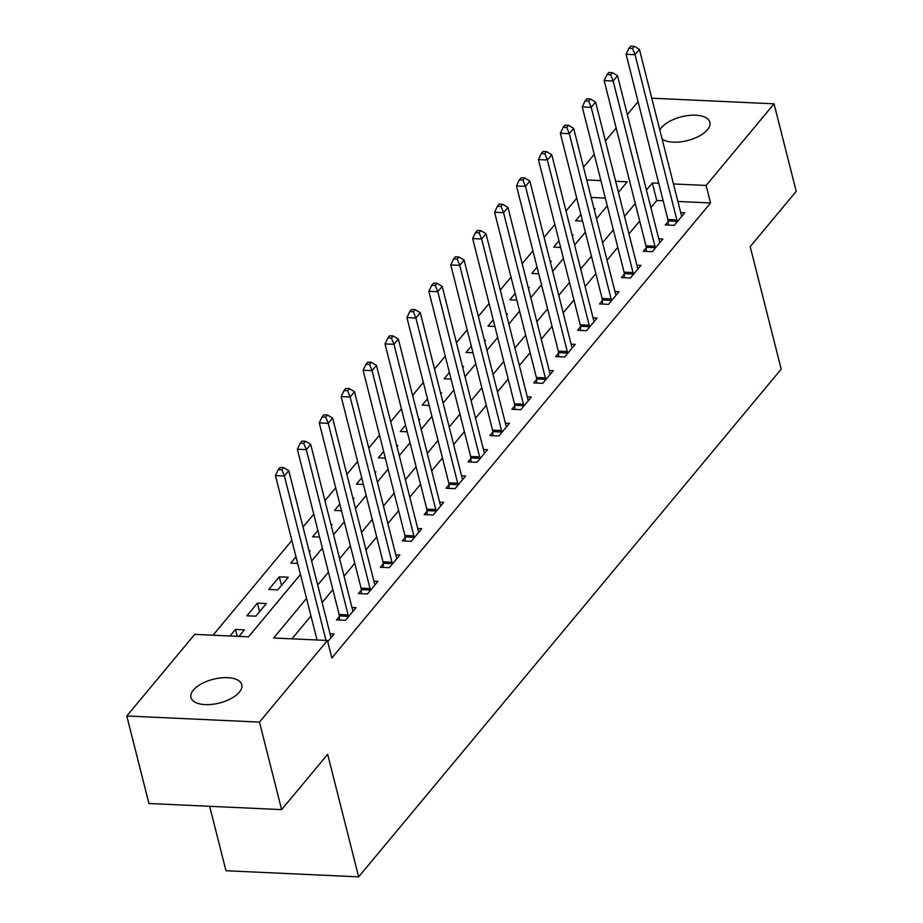 <?xml version="1.0" encoding="UTF-8"?>
<svg xmlns="http://www.w3.org/2000/svg" width="923" height="923" viewBox="0 0 923 923"><rect width="100%" height="100%" fill="white"/><g stroke="black" fill="none" stroke-linecap="round" stroke-linejoin="round"><path stroke-width="1.38" d="M659.853 130.131A26.167 12.276 165.8 0 1 661.537 127.628A26.167 12.276 165.8 0 1 688.766 115.456A26.167 12.276 165.8 0 1 709.856 122.263A26.167 12.276 165.8 0 1 707.445 129.739A26.167 12.276 165.8 0 1 685.131 141.127A26.167 12.276 165.8 0 1 662.137 139.119M239.322 692.192A26.167 12.276 165.8 0 1 212.082 704.364A26.167 12.276 165.8 0 1 190.992 697.557A26.167 12.276 165.8 0 1 193.415 690.081A26.167 12.276 165.8 0 1 220.643 677.909A26.167 12.276 165.8 0 1 241.734 684.716A26.167 12.276 165.8 0 1 239.322 692.192M209.659 806.31L225.962 870.735L358.655 876.85L781.193 369.165L750.191 246.649L796.214 191.349L774.062 103.826L706.13 185.454L673.478 183.954M358.655 876.85L327.653 754.322L281.63 809.621L148.938 803.506L126.786 715.994L194.73 634.366L248.518 636.835L300.448 574.452M576.76 198.168L566.018 211.079M554.85 224.508L544.109 237.407M532.929 250.837L522.187 263.736M511.019 277.165L500.278 290.076M489.098 303.505L478.356 316.404M467.188 329.834L456.447 342.733M445.267 356.163L434.525 369.062M423.345 382.491L412.616 395.402M401.436 408.831L390.694 421.73M379.515 435.16L368.785 448.059M357.605 461.488L346.863 474.399M335.684 487.829L324.954 500.728M313.774 514.157L303.032 527.056M291.853 540.486L213.028 635.209M583.509 167.236L594.25 154.337M605.43 140.907L616.16 128.009M627.34 114.579L638.081 101.668M605.326 198.11L591.158 197.464M239.022 636.397L244.445 629.89L235.48 629.474L230.058 635.993M255.844 616.195L266.355 603.561L257.39 603.146L246.879 615.791L255.844 616.195M277.754 589.866L288.276 577.233L279.311 576.817L268.789 589.451L277.754 589.866M309.332 551.931L310.186 550.893L309.055 550.846M297.668 563.445L290.71 563.122L295.983 556.788M331.242 525.602L332.107 524.564L330.965 524.506M319.577 537.105L312.62 536.794L317.893 530.448M353.163 499.274L354.028 498.235L352.886 498.178M341.498 510.777L334.541 510.454L339.814 504.12M375.073 472.934L375.938 471.895L374.796 471.849M363.408 484.448L356.451 484.125L361.724 477.791M396.994 446.605L397.859 445.567L396.717 445.521M385.329 458.12L378.372 457.796L383.645 451.462M418.904 420.277L419.769 419.238L418.627 419.18M407.239 431.779L400.282 431.468L405.555 425.122M440.825 393.936L441.69 392.91L440.548 392.852M429.16 405.451L422.203 405.128L427.476 398.794M462.735 367.608L463.6 366.569L462.469 366.523M451.07 379.122L444.113 378.799L449.386 372.465M484.656 341.279L485.521 340.241L484.379 340.183M472.991 352.782L466.034 352.471L471.307 346.125M506.565 314.939L507.431 313.912L506.3 313.855M494.901 326.454L487.944 326.131L493.217 319.796M528.487 288.611L529.352 287.572L528.21 287.526M516.822 300.125L509.865 299.802L515.138 293.468M550.408 262.282L551.262 261.244L550.131 261.197M538.744 273.796L531.775 273.473L537.059 267.139M572.318 235.953L573.183 234.915L572.041 234.857M560.653 247.456L553.696 247.133L558.969 240.799M594.239 209.613L595.093 208.575L593.962 208.529M582.575 221.128L575.606 220.805L580.89 214.471M306.528 598.462L273.623 638.001L327.423 640.47L331.853 657.972L710.56 202.956L677.909 201.456M663.152 200.776L656.761 200.487L650.877 207.56M639.697 220.989L628.955 233.888M617.775 247.318L607.034 260.228M595.866 273.658L585.124 286.557M573.944 299.987L563.203 312.885M552.035 326.315L541.293 339.226M530.114 352.655L519.372 365.554M508.192 378.984L497.462 391.883M486.283 405.312L475.541 418.211M464.361 431.641L453.631 444.551M442.452 457.981L431.71 470.88M420.53 484.31L409.8 497.209M398.621 510.638L387.879 523.549M376.699 536.978L365.969 549.877M354.79 563.307L344.048 576.206M332.868 589.635L322.139 602.534M310.959 615.976L291.922 638.843M327.723 641.681L334.103 634.02L330.053 633.836M339.387 616.483L336.537 619.91L345.502 620.325L356.013 607.692L351.975 607.507M361.297 590.155L358.447 593.581L367.412 593.997L377.934 581.352L373.884 581.167M383.218 563.826L380.368 567.253L389.333 567.668L399.844 555.023L395.805 554.838M405.128 537.498L402.278 540.924L411.243 541.328L421.765 528.694L417.715 528.51M427.049 511.157L424.199 514.584L433.164 514.999L443.675 502.366L439.636 502.17M448.959 484.829L446.109 488.255L455.074 488.671L465.596 476.026L461.546 475.841M470.88 458.5L468.03 461.927L476.995 462.331L487.517 449.697L483.467 449.513M492.79 432.16L489.94 435.587L498.905 436.002L509.427 423.369L505.377 423.184M514.711 405.832L511.861 409.258L520.826 409.674L531.348 397.028L527.298 396.844M536.621 379.503L533.771 382.93L542.736 383.345L553.258 370.7L549.208 370.515M558.542 353.174L555.692 356.601L564.657 357.005L575.179 344.371L571.129 344.187M580.463 326.834L577.602 330.261L586.567 330.676L597.089 318.043L593.039 317.847M602.373 300.506L599.523 303.932L608.488 304.348L619.01 291.703L614.96 291.518M624.294 274.177L621.433 277.604L630.397 278.008L640.92 265.374L636.87 265.189M646.204 247.837L643.354 251.264L652.319 251.679L662.841 239.045L658.791 238.849M668.125 221.508L665.264 224.935L674.24 225.35L684.751 212.705L680.701 212.521M281.63 809.621L259.478 722.098L126.786 715.994M651.776 98.196L774.062 103.826M710.56 202.956L706.13 185.454M327.423 640.47L259.478 722.098M658.722 183.273L652.33 182.985L646.446 190.057M635.266 203.487L624.525 216.386M613.345 229.815L602.615 242.726M591.435 256.156L580.694 269.055M569.514 282.484L558.784 295.383M547.604 308.813L536.863 321.712M525.683 335.141L514.942 348.052M503.773 361.481L493.032 374.38M481.852 387.81L471.111 400.709M459.942 414.139L449.201 427.049M438.021 440.479L427.28 453.378M416.1 466.807L405.37 479.706M394.19 493.136L383.449 506.035M372.269 519.476L361.539 532.375M350.359 545.805L339.618 558.703M328.438 572.133L317.708 585.032M618.445 192.376L627.225 181.819L615.641 181.289M600.896 180.608L586.728 179.962M311.628 561.022L322.369 548.112M333.549 534.682L344.279 521.783M355.459 508.354L366.2 495.455M377.38 482.025L388.11 469.126M399.29 455.685L410.031 442.786M421.211 429.357L431.941 416.458M443.121 403.028L453.862 390.129M465.042 376.699L475.772 363.789M486.952 350.359L497.693 337.46M508.873 324.031L519.603 311.132M530.783 297.702L541.524 284.803M552.704 271.362L563.434 258.463M574.614 245.033L585.355 232.135M596.535 218.705L607.265 205.806M656.761 200.487L652.33 182.985M237.211 636.316L235.48 629.474M281.48 585.39L279.311 576.817M259.559 611.73L257.39 603.146M326.004 640.412L284.399 475.991L288.784 470.718L330.596 635.959A4.084 1.961 92.6 0 0 331.045 637.112L331.253 637.447M317.039 639.997L275.435 475.576L284.399 475.991L281.873 469.738L283.626 467.626L280.038 467.465L278.284 469.565L281.873 469.738M278.284 469.565L275.435 475.576M288.784 470.718L283.626 467.626M348.352 616.899L348.329 616.345A4.084 1.961 92.6 0 0 348.121 614.891L306.309 449.651L310.693 444.39L352.505 609.63A4.084 1.961 92.6 0 0 352.967 610.784L353.163 611.118M339.537 620.048L339.364 615.941A4.084 1.961 92.6 0 0 339.156 614.476L297.344 449.247L306.309 449.651L303.782 443.398L305.536 441.298L301.948 441.125L300.194 443.236L303.782 443.398M300.194 443.236L297.344 449.247M310.693 444.39L305.536 441.298M370.261 590.57L370.238 590.016A4.084 1.961 92.6 0 0 370.042 588.562L328.23 423.322L332.615 418.061L374.426 583.29A4.084 1.961 92.6 0 0 374.876 584.444L375.084 584.778M361.447 593.72L361.274 589.601A4.084 1.961 92.6 0 0 361.078 588.147L319.266 422.907L328.23 423.322L325.704 417.069L327.457 414.958L323.869 414.796L322.115 416.908L325.704 417.069M322.115 416.908L319.266 422.907M332.615 418.061L327.457 414.958M392.183 564.241L392.16 563.688A4.084 1.961 92.6 0 0 391.952 562.222L350.14 396.994L354.524 391.721L396.336 556.961A4.084 1.961 92.6 0 0 396.798 558.115L396.994 558.45M383.368 567.391L383.195 563.272A4.084 1.961 92.6 0 0 382.987 561.819L341.175 396.578L350.14 396.994L347.613 390.741L349.367 388.629L345.779 388.468L344.025 390.567L347.613 390.741M344.025 390.567L341.175 396.578M354.524 391.721L349.367 388.629M414.092 537.901L414.069 537.359A4.084 1.961 92.6 0 0 413.873 535.894L372.061 370.665L376.446 365.393L418.257 530.633A4.084 1.961 92.6 0 0 418.707 531.786L418.915 532.121M405.278 541.063L405.105 536.944A4.084 1.961 92.6 0 0 404.909 535.478L363.097 370.25L372.061 370.665L369.535 364.4L371.288 362.301L367.7 362.128L365.946 364.239L369.535 364.4M365.946 364.239L363.097 370.25M376.446 365.393L371.288 362.301M436.014 511.573L435.991 511.019A4.084 1.961 92.6 0 0 435.783 509.565L393.971 344.325L398.355 339.064L440.167 504.293A4.084 1.961 92.6 0 0 440.629 505.446L440.825 505.792M427.199 514.722L427.026 510.604A4.084 1.961 92.6 0 0 426.818 509.15L385.006 343.91L393.971 344.325L391.444 338.072L393.198 335.972L389.61 335.799L387.868 337.91L391.444 338.072M387.868 337.91L385.006 343.91M398.355 339.064L393.198 335.972M457.923 485.244L457.9 484.69A4.084 1.961 92.6 0 0 457.704 483.237L415.892 317.997L420.277 312.724L462.088 477.964A4.084 1.961 92.6 0 0 462.538 479.118L462.746 479.452M449.109 488.394L448.936 484.275A4.084 1.961 92.6 0 0 448.74 482.821L406.928 317.581L415.892 317.997L413.366 311.743L415.119 309.632L411.531 309.47L409.777 311.57L413.366 311.743M409.777 311.57L406.928 317.581M420.277 312.724L415.119 309.632M479.845 458.904L479.822 458.362A4.084 1.961 92.6 0 0 479.614 456.897L437.802 291.668L442.186 286.395L483.998 451.635A4.084 1.961 92.6 0 0 484.46 452.789L484.656 453.124M471.03 462.065L470.857 457.946A4.084 1.961 92.6 0 0 470.649 456.481L428.837 291.253L437.802 291.668L435.275 285.415L437.029 283.303L433.452 283.142L431.699 285.242L435.275 285.415M431.699 285.242L428.837 291.253M442.186 286.395L437.029 283.303M501.754 432.575L501.743 432.022A4.084 1.961 92.6 0 0 501.535 430.568L459.723 265.328L464.107 260.067L505.919 425.295A4.084 1.961 92.6 0 0 506.369 426.461L506.577 426.795M492.94 435.725L492.767 431.618A4.084 1.961 92.6 0 0 492.57 430.153L450.759 264.924L459.723 265.328L457.197 259.075L458.95 256.975L455.362 256.802L453.608 258.913L457.197 259.075M453.608 258.913L450.759 264.924M464.107 260.067L458.95 256.975M523.676 406.247L523.653 405.693A4.084 1.961 92.6 0 0 523.445 404.239L481.633 238.999L486.017 233.738L527.829 398.967A4.084 1.961 92.6 0 0 528.291 400.121L528.487 400.455M514.861 409.397L514.688 405.278A4.084 1.961 92.6 0 0 514.48 403.824L472.668 238.584L481.633 238.999L479.106 232.746L480.86 230.635L477.283 230.473L475.53 232.584L479.106 232.746M475.53 232.584L472.668 238.584M486.017 233.738L480.86 230.635M545.597 379.918L545.574 379.365A4.084 1.961 92.6 0 0 545.366 377.899L503.554 212.671L507.938 207.398L549.75 372.638A4.084 1.961 92.6 0 0 550.2 373.792L550.408 374.127M536.771 383.068L536.598 378.949A4.084 1.961 92.6 0 0 536.401 377.495L494.59 212.255L503.554 212.671L501.027 206.417L502.781 204.306L499.193 204.145L497.439 206.244L501.027 206.417M497.439 206.244L494.59 212.255M507.938 207.398L502.781 204.306M567.507 353.578L567.483 353.036A4.084 1.961 92.6 0 0 567.276 351.571L525.475 186.331L529.848 181.07L571.66 346.31A4.084 1.961 92.6 0 0 572.122 347.463L572.318 347.798M558.692 356.728L558.519 352.621A4.084 1.961 92.6 0 0 558.311 351.155L516.499 185.927L525.475 186.331L522.949 180.077L524.691 177.977L521.114 177.804L519.361 179.916L522.949 180.077M519.361 179.916L516.499 185.927M529.848 181.07L524.691 177.977M589.428 327.25L589.405 326.696A4.084 1.961 92.6 0 0 589.197 325.242L547.385 160.002L551.769 154.741L593.581 319.969A4.084 1.961 92.6 0 0 594.043 321.123L594.239 321.469M580.602 330.399L580.44 326.281A4.084 1.961 92.6 0 0 580.232 324.827L538.421 159.587L547.385 160.002L544.858 153.749L546.612 151.637L543.024 151.476L541.27 153.587L544.858 153.749M541.27 153.587L538.421 159.587M551.769 154.741L546.612 151.637M611.338 300.921L611.314 300.367A4.084 1.961 92.6 0 0 611.107 298.902L569.306 133.673L573.679 128.401L615.491 293.641A4.084 1.961 92.6 0 0 615.953 294.795L616.16 295.129M602.523 304.071L602.35 299.952A4.084 1.961 92.6 0 0 602.142 298.498L560.33 133.258L569.306 133.673L566.78 127.42L568.533 125.309L564.945 125.147L563.192 127.247L566.78 127.42M563.192 127.247L560.33 133.258M573.679 128.401L568.533 125.309M633.259 274.581L633.236 274.039A4.084 1.961 92.6 0 0 633.028 272.573L591.216 107.345L595.6 102.072L637.412 267.312A4.084 1.961 92.6 0 0 637.874 268.466L638.07 268.801M624.433 277.742L624.271 273.623A4.084 1.961 92.6 0 0 624.063 272.158L582.251 106.93L591.216 107.345L588.689 101.08L590.443 98.98L586.855 98.819L585.101 100.919L588.689 101.08M585.101 100.919L582.251 106.93M595.6 102.072L590.443 98.98M655.168 248.252L655.145 247.699A4.084 1.961 92.6 0 0 654.949 246.245L613.137 81.005L617.522 75.744L659.322 240.972A4.084 1.961 92.6 0 0 659.783 242.138L659.991 242.472M646.354 251.402L646.181 247.295A4.084 1.961 92.6 0 0 645.973 245.83L604.173 80.601L613.137 81.005L610.611 74.751L612.364 72.652L608.776 72.479L607.022 74.59L610.611 74.751M607.022 74.59L604.173 80.601M617.522 75.744L612.364 72.652M677.09 221.924L677.067 221.37A4.084 1.961 92.6 0 0 676.859 219.916L635.047 54.676L639.431 49.415L681.243 214.644A4.084 1.961 92.6 0 0 681.705 215.797L681.901 216.132M668.264 225.074L668.102 220.955A4.084 1.961 92.6 0 0 667.894 219.501L626.082 54.261L635.047 54.676L632.52 48.423L634.274 46.312L630.686 46.15L628.932 48.261L632.52 48.423M628.932 48.261L626.082 54.261M639.431 49.415L634.274 46.312M348.329 616.345L339.364 615.941M348.121 614.891L339.156 614.476M370.238 590.016L361.274 589.601M370.042 588.562L361.078 588.147M392.16 563.688L383.195 563.272M391.952 562.222L382.987 561.819M414.069 537.359L405.105 536.944M413.873 535.894L404.909 535.478M435.991 511.019L427.026 510.604M435.783 509.565L426.818 509.15M457.9 484.69L448.936 484.275M457.704 483.237L448.74 482.821M479.822 458.362L470.857 457.946M479.614 456.897L470.649 456.481M501.743 432.022L492.767 431.618M501.535 430.568L492.57 430.153M523.653 405.693L514.688 405.278M523.445 404.239L514.48 403.824M545.574 379.365L536.598 378.949M545.366 377.899L536.401 377.495M567.483 353.036L558.519 352.621M567.276 351.571L558.311 351.155M589.405 326.696L580.44 326.281M589.197 325.242L580.232 324.827M611.314 300.367L602.35 299.952M611.107 298.902L602.142 298.498M633.236 274.039L624.271 273.623M633.028 272.573L624.063 272.158M655.145 247.699L646.181 247.295M654.949 246.245L645.973 245.83M677.067 221.37L668.102 220.955M676.859 219.916L667.894 219.501"/></g></svg>
